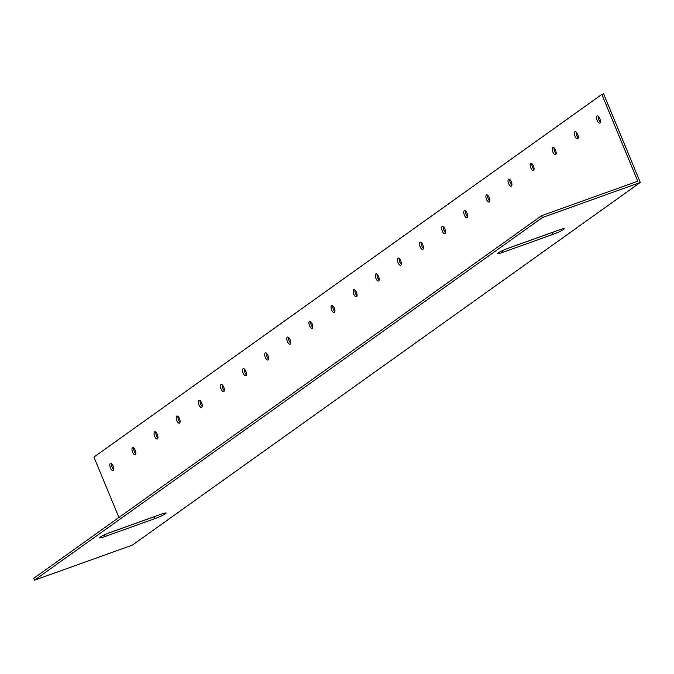 <?xml version="1.0" encoding="UTF-8"?>
<svg xmlns="http://www.w3.org/2000/svg" width="674" height="674" viewBox="0 0 674 674"><rect width="100%" height="100%" fill="white"/><g stroke="black" fill="none" stroke-linecap="round" stroke-linejoin="round"><path stroke-width="1.01" d="M554.837 231.502A8.888 0.944 -22.5 0 1 552.191 232.505L506.477 248.883M563.683 229.43A8.888 0.944 -22.5 0 1 552.966 234.375L502.922 252.303A8.888 0.944 -22.5 0 1 497.808 253.491A8.888 0.944 -22.5 0 1 509.114 247.88L559.159 229.952A8.888 0.944 -22.5 0 1 564.281 228.764A8.888 0.944 -22.5 0 1 563.683 229.43M156.646 515.812A8.888 0.944 -22.5 0 1 154.001 516.815L108.287 533.201M165.492 513.748A8.888 0.944 -22.5 0 1 154.776 518.685L104.731 536.614A8.888 0.944 -22.5 0 1 99.617 537.801A8.888 0.944 -22.5 0 1 110.924 532.19L160.968 514.262A8.888 0.944 -22.5 0 1 166.09 513.074A8.888 0.944 -22.5 0 1 165.492 513.748M599.911 123.005A3.808 1.584 -109.7 0 0 599.868 118.759A3.808 1.584 -109.7 0 0 597.181 115.92A3.808 1.584 -109.7 0 0 597.012 116.004A3.808 1.584 -109.7 0 0 597.054 120.242A3.808 1.584 -109.7 0 0 599.75 123.089A3.808 1.584 -109.7 0 0 599.911 123.005M577.786 138.802A3.808 1.584 -109.7 0 0 577.753 134.556A3.808 1.584 -109.7 0 0 575.057 131.716A3.808 1.584 -109.7 0 0 574.888 131.801A3.808 1.584 -109.7 0 0 574.93 136.038A3.808 1.584 -109.7 0 0 577.626 138.886A3.808 1.584 -109.7 0 0 577.786 138.802M555.671 154.59A3.808 1.584 -109.7 0 0 555.629 150.353A3.808 1.584 -109.7 0 0 552.933 147.505A3.808 1.584 -109.7 0 0 552.773 147.598A3.808 1.584 -109.7 0 0 552.806 151.835A3.808 1.584 -109.7 0 0 555.502 154.683A3.808 1.584 -109.7 0 0 555.671 154.59M533.547 170.387A3.808 1.584 -109.7 0 0 533.505 166.149A3.808 1.584 -109.7 0 0 530.809 163.302A3.808 1.584 -109.7 0 0 530.649 163.386A3.808 1.584 -109.7 0 0 530.691 167.632A3.808 1.584 -109.7 0 0 533.378 170.48A3.808 1.584 -109.7 0 0 533.547 170.387M511.423 186.184A3.808 1.584 -109.7 0 0 511.389 181.946A3.808 1.584 -109.7 0 0 508.693 179.099A3.808 1.584 -109.7 0 0 508.525 179.183A3.808 1.584 -109.7 0 0 508.567 183.429A3.808 1.584 -109.7 0 0 511.263 186.268A3.808 1.584 -109.7 0 0 511.423 186.184M489.307 201.981A3.808 1.584 -109.7 0 0 489.265 197.735A3.808 1.584 -109.7 0 0 486.569 194.896A3.808 1.584 -109.7 0 0 486.401 194.98A3.808 1.584 -109.7 0 0 486.443 199.218A3.808 1.584 -109.7 0 0 489.139 202.065A3.808 1.584 -109.7 0 0 489.307 201.981M467.183 217.778A3.808 1.584 -109.7 0 0 467.141 213.532A3.808 1.584 -109.7 0 0 464.445 210.692A3.808 1.584 -109.7 0 0 464.285 210.777A3.808 1.584 -109.7 0 0 464.319 215.014A3.808 1.584 -109.7 0 0 467.015 217.862A3.808 1.584 -109.7 0 0 467.183 217.778M445.059 233.566A3.808 1.584 -109.7 0 0 445.017 229.328A3.808 1.584 -109.7 0 0 442.329 226.481A3.808 1.584 -109.7 0 0 442.161 226.574A3.808 1.584 -109.7 0 0 442.203 230.811A3.808 1.584 -109.7 0 0 444.899 233.659A3.808 1.584 -109.7 0 0 445.059 233.566M422.935 249.363A3.808 1.584 -109.7 0 0 422.901 245.125A3.808 1.584 -109.7 0 0 420.205 242.278A3.808 1.584 -109.7 0 0 420.037 242.362A3.808 1.584 -109.7 0 0 420.079 246.608A3.808 1.584 -109.7 0 0 422.775 249.456A3.808 1.584 -109.7 0 0 422.935 249.363M400.819 265.16A3.808 1.584 -109.7 0 0 400.777 260.922A3.808 1.584 -109.7 0 0 398.081 258.075A3.808 1.584 -109.7 0 0 397.921 258.159A3.808 1.584 -109.7 0 0 397.955 262.405A3.808 1.584 -109.7 0 0 400.651 265.244A3.808 1.584 -109.7 0 0 400.819 265.16M378.695 280.957A3.808 1.584 -109.7 0 0 378.653 276.711A3.808 1.584 -109.7 0 0 375.957 273.871A3.808 1.584 -109.7 0 0 375.797 273.956A3.808 1.584 -109.7 0 0 375.839 278.193A3.808 1.584 -109.7 0 0 378.527 281.041A3.808 1.584 -109.7 0 0 378.695 280.957M356.571 296.754A3.808 1.584 -109.7 0 0 356.538 292.508A3.808 1.584 -109.7 0 0 353.842 289.66A3.808 1.584 -109.7 0 0 353.673 289.753A3.808 1.584 -109.7 0 0 353.715 293.99A3.808 1.584 -109.7 0 0 356.411 296.838A3.808 1.584 -109.7 0 0 356.571 296.754M334.456 312.542A3.808 1.584 -109.7 0 0 334.414 308.304A3.808 1.584 -109.7 0 0 331.718 305.457A3.808 1.584 -109.7 0 0 331.549 305.549A3.808 1.584 -109.7 0 0 331.591 309.787A3.808 1.584 -109.7 0 0 334.287 312.635A3.808 1.584 -109.7 0 0 334.456 312.542M312.332 328.339A3.808 1.584 -109.7 0 0 312.289 324.101A3.808 1.584 -109.7 0 0 309.593 321.254A3.808 1.584 -109.7 0 0 309.433 321.338A3.808 1.584 -109.7 0 0 309.467 325.584A3.808 1.584 -109.7 0 0 312.163 328.423A3.808 1.584 -109.7 0 0 312.332 328.339M290.208 344.136A3.808 1.584 -109.7 0 0 290.165 339.898A3.808 1.584 -109.7 0 0 287.478 337.051A3.808 1.584 -109.7 0 0 287.309 337.135A3.808 1.584 -109.7 0 0 287.351 341.381A3.808 1.584 -109.7 0 0 290.047 344.22A3.808 1.584 -109.7 0 0 290.208 344.136M268.084 359.933A3.808 1.584 -109.7 0 0 268.05 355.687A3.808 1.584 -109.7 0 0 265.354 352.847A3.808 1.584 -109.7 0 0 265.185 352.932A3.808 1.584 -109.7 0 0 265.227 357.169A3.808 1.584 -109.7 0 0 267.923 360.017A3.808 1.584 -109.7 0 0 268.084 359.933M245.968 375.73A3.808 1.584 -109.7 0 0 245.926 371.484A3.808 1.584 -109.7 0 0 243.23 368.636A3.808 1.584 -109.7 0 0 243.07 368.729A3.808 1.584 -109.7 0 0 243.103 372.966A3.808 1.584 -109.7 0 0 245.799 375.814A3.808 1.584 -109.7 0 0 245.968 375.73M223.844 391.518A3.808 1.584 -109.7 0 0 223.802 387.28A3.808 1.584 -109.7 0 0 221.106 384.433A3.808 1.584 -109.7 0 0 220.946 384.517A3.808 1.584 -109.7 0 0 220.988 388.763A3.808 1.584 -109.7 0 0 223.675 391.611A3.808 1.584 -109.7 0 0 223.844 391.518M201.72 407.315A3.808 1.584 -109.7 0 0 201.678 403.077A3.808 1.584 -109.7 0 0 198.99 400.23A3.808 1.584 -109.7 0 0 198.822 400.314A3.808 1.584 -109.7 0 0 198.864 404.56A3.808 1.584 -109.7 0 0 201.56 407.399A3.808 1.584 -109.7 0 0 201.72 407.315M179.604 423.112A3.808 1.584 -109.7 0 0 179.562 418.866A3.808 1.584 -109.7 0 0 176.866 416.026A3.808 1.584 -109.7 0 0 176.698 416.111A3.808 1.584 -109.7 0 0 176.74 420.357A3.808 1.584 -109.7 0 0 179.436 423.196A3.808 1.584 -109.7 0 0 179.604 423.112M157.48 438.909A3.808 1.584 -109.7 0 0 157.438 434.663A3.808 1.584 -109.7 0 0 154.742 431.823A3.808 1.584 -109.7 0 0 154.582 431.908A3.808 1.584 -109.7 0 0 154.616 436.145A3.808 1.584 -109.7 0 0 157.312 438.993A3.808 1.584 -109.7 0 0 157.48 438.909M135.356 454.706A3.808 1.584 -109.7 0 0 135.314 450.459A3.808 1.584 -109.7 0 0 132.618 447.612A3.808 1.584 -109.7 0 0 132.458 447.704A3.808 1.584 -109.7 0 0 132.5 451.942A3.808 1.584 -109.7 0 0 135.196 454.79A3.808 1.584 -109.7 0 0 135.356 454.706M113.232 470.494A3.808 1.584 -109.7 0 0 113.198 466.256A3.808 1.584 -109.7 0 0 110.502 463.409A3.808 1.584 -109.7 0 0 110.334 463.493A3.808 1.584 -109.7 0 0 110.376 467.739A3.808 1.584 -109.7 0 0 113.072 470.587A3.808 1.584 -109.7 0 0 113.232 470.494M541.618 215.68L542.385 217.542L34.475 580.204L33.7 578.334L541.618 215.68L637.789 181.222L601.831 94.419L93.922 457.082L118.936 517.472M34.475 580.204L132.382 545.123L640.3 182.469L603.575 93.796L601.831 94.419M133.738 447.983A3.808 1.584 -109.7 0 0 135.819 453.796M111.614 463.779A3.808 1.584 -109.7 0 0 113.695 469.593M155.854 432.186A3.808 1.584 -109.7 0 0 157.943 438.007M177.978 416.389A3.808 1.584 -109.7 0 0 180.059 422.21M200.102 400.592A3.808 1.584 -109.7 0 0 202.183 406.414M222.218 384.803A3.808 1.584 -109.7 0 0 224.307 390.617M244.342 369.007A3.808 1.584 -109.7 0 0 246.431 374.82M266.466 353.21A3.808 1.584 -109.7 0 0 268.547 359.031M288.59 337.413A3.808 1.584 -109.7 0 0 290.671 343.234M310.706 321.624A3.808 1.584 -109.7 0 0 312.795 327.438M332.83 305.827A3.808 1.584 -109.7 0 0 334.911 311.641M354.954 290.031A3.808 1.584 -109.7 0 0 357.035 295.844M377.078 274.234A3.808 1.584 -109.7 0 0 379.159 280.055M399.193 258.437A3.808 1.584 -109.7 0 0 401.283 264.259M421.317 242.648A3.808 1.584 -109.7 0 0 423.398 248.462M443.441 226.852A3.808 1.584 -109.7 0 0 445.522 232.665M465.557 211.055A3.808 1.584 -109.7 0 0 467.646 216.868M487.681 195.258A3.808 1.584 -109.7 0 0 489.771 201.079M509.805 179.461A3.808 1.584 -109.7 0 0 511.886 185.283M531.929 163.672A3.808 1.584 -109.7 0 0 534.01 169.486M554.045 147.876A3.808 1.584 -109.7 0 0 556.134 153.689M576.169 132.079A3.808 1.584 -109.7 0 0 578.25 137.892M598.293 116.282A3.808 1.584 -109.7 0 0 600.374 122.104M542.385 217.542L640.3 182.469M552.966 234.375L552.191 232.505M154.776 518.685L154.001 516.815M104.731 536.614L104.074 535.03M502.922 252.303L502.265 250.72"/></g></svg>
